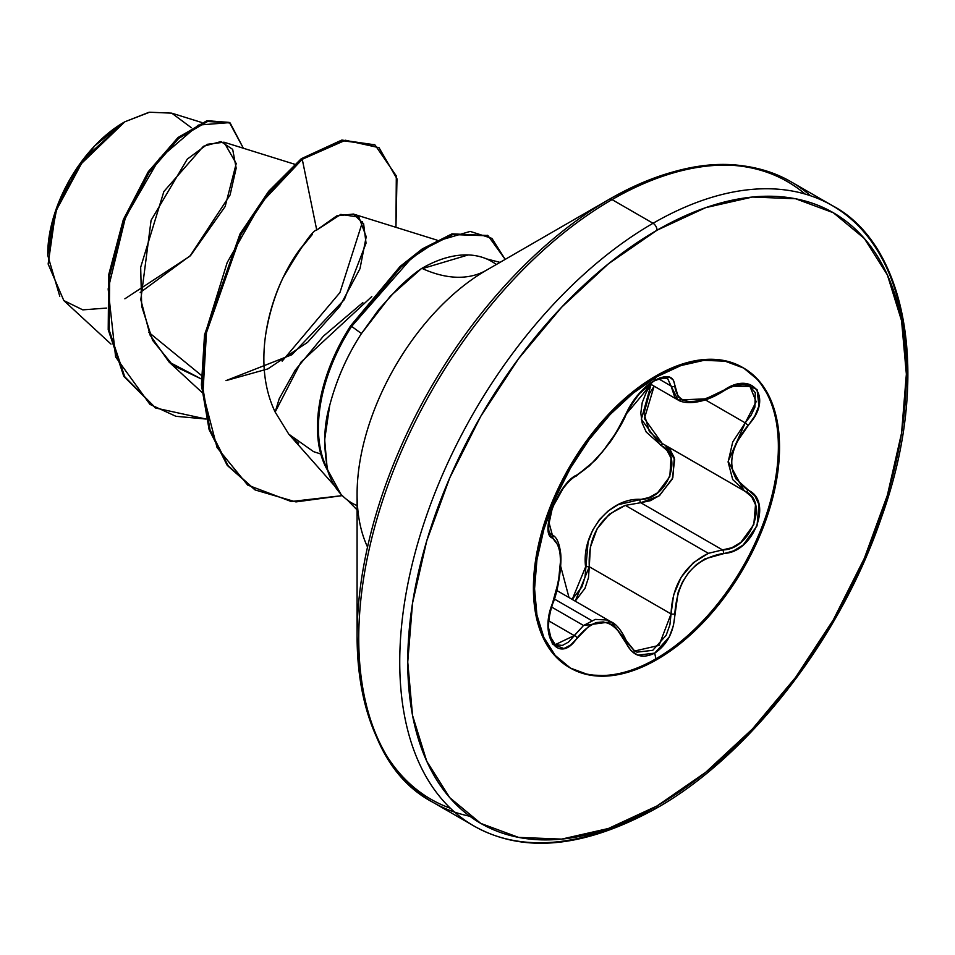 <?xml version="1.0" encoding="UTF-8"?>
<svg xmlns="http://www.w3.org/2000/svg" width="955" height="955" viewBox="0 0 955 955"><rect width="100%" height="100%" fill="white"/><g stroke="black" fill="none" stroke-linecap="round" stroke-linejoin="round"><path stroke-width="1.43" d="M574.755 476.306A2.829 2.352 -116.6 0 0 577.13 474.921C558.985 481.583 538.56 534.215 552.623 538.119L558.484 545.783L559.988 552.527L560.501 561.003L558.484 581.392L549.4 614.602L548.158 626.122L552.408 643.992L563.892 648.564L570.708 644.971L589.474 625.597L596.266 622.565L603.202 621.92L609.959 623.77L616.154 627.984L630.789 650.343L637.773 655.154L654.724 653.136L655.882 658.831A173.213 100.012 120 0 0 765.635 516.834A173.213 100.012 120 0 0 753.34 375.458A173.213 100.012 120 0 0 655.882 375.96A173.213 100.012 -60 0 1 778.373 446.677A173.213 100.012 -60 0 1 655.882 658.831L657.052 659.499A173.213 100.012 -60 0 1 559.594 660A173.213 100.012 -60 0 1 547.299 518.637A173.213 100.012 -60 0 1 657.052 376.64L633.153 393.15L610.185 414.47L589.008 439.766L570.445 468.069L555.213 498.295L543.896 529.285L536.925 559.833L534.573 588.781L536.925 615.02L543.896 637.534L555.213 655.44L570.445 668.082L589.008 674.958L610.185 675.806L633.153 670.577L657.052 659.499L680.951 642.99L703.93 621.681L725.096 596.386L743.659 568.082L758.891 537.844L770.208 506.866L777.179 476.306L779.531 447.358L777.179 421.119L770.208 398.617L758.891 380.699L743.659 368.057L725.096 361.181L703.93 360.345L680.951 365.562L657.052 376.64A173.213 100.012 -60 0 1 754.51 376.139A173.213 100.012 -60 0 1 766.805 517.503A173.213 100.012 -60 0 1 657.052 659.499L655.882 658.831L654.724 653.136L669.264 636.937L673.43 625.68L678.193 592.1L682.574 581.786L688.698 572.487L696.279 564.727L704.897 558.878L733.536 550.904L743.145 545.03L757.029 525.871L758.927 504.443L754.892 495.955L735.983 478.921L732.676 471.149L731.53 462.304L732.664 452.897L735.983 443.359L754.892 415.855L758.927 405.959L757.04 389.473L743.169 383.552L733.547 385.534L704.909 399.25L696.302 401.255L688.71 401.53L682.586 400.038L678.193 396.874L673.43 380.162L669.264 376.95L654.724 380.317L637.773 395.119L630.789 404.753L616.166 432.639L603.226 450.82L589.486 465.825L570.708 479.494L563.916 487.002L552.432 507.547L548.158 527.602L549.4 534.454L552.623 538.119A2.829 2.626 -64.4 0 0 551.56 534.645L551.178 534.442M549.782 533.188L548.97 531.851M667.485 378.276L671.055 385.999A2.829 2.292 0.5 0 0 674.803 386.118C674.063 375.876 667.378 373.942 654.724 380.317L655.882 375.96L654.724 380.317C641.82 388.673 632.162 400.038 625.764 414.41A2.829 1.552 22.7 0 0 626.325 413.861A2.829 1.552 22.7 0 0 626.313 413.133A2.829 1.552 -157.3 0 1 626.325 413.861A2.829 1.552 -157.3 0 1 625.764 414.41C611.976 442.738 595.765 462.912 577.13 474.921A2.829 2.352 63.4 0 1 576.08 476.139C567.652 479.494 552.026 501.709 549.471 518.099C547.239 536.841 550.581 531.637 551.238 534.478L551.56 534.645A2.829 2.626 115.6 0 1 552.623 538.119C563.08 547.179 563.08 568.822 552.623 603.035C538.56 636.496 558.95 665.623 577.13 637.952A2.829 1.444 -144.8 0 0 574.253 635.576L548.827 620.905L574.253 635.576L583.553 625.489L551.608 607.046L583.553 625.489L595.275 619.401L607.165 620.022L614.781 624.475M548.695 633.989L555.297 644.637L574.253 635.576A2.829 1.444 35.2 0 1 577.13 637.952C595.729 615.45 611.94 616.894 625.764 642.297A2.829 1.54 -22.6 0 0 626.325 640.757A2.829 1.54 -22.6 0 0 625.656 640.172L610.997 621.801L583.553 625.489L568.464 642.118L562.292 645.473L555.07 644.494M591.67 620.547L554.33 599M663.474 444.218L745.234 491.419L662.245 443.526L644.386 418.565L654.127 386.166L649.376 393.651L643.992 413.42L649.352 431.505L662.245 443.526L745.234 491.419L751.681 496.839L755.501 504.753L753.805 524.629L740.889 542.321L731.912 547.704L722.505 549.913L640.745 502.712L625.346 505.374L708.383 553.315L722.505 549.913L640.745 502.712L650.403 500.683L659.642 495.466L672.833 477.834L674.266 457.779L670.183 449.769L665.241 445.257M651.071 384.411L646.296 392.23L642.226 402.604L640.805 413.097L642.202 423.113L646.272 432.114L667.175 450.676L671.031 458.125L669.813 476.64L657.565 492.816L648.97 497.543L618.076 504.718L608.072 511.032L599.406 519.663L592.649 530.18L588.113 541.963L585.009 577.107L581.941 586.883L572.224 599.418L585.606 566.924A2.829 0.645 176.1 0 1 589.283 566.721L671.055 613.934L673.597 595.061L681.178 577.238L693.282 562.734L708.383 553.315L625.346 505.374L609.35 514.208L597.078 528.843L590.357 547.263L589.283 566.721L671.055 613.934L669.897 624.845L666.148 635.302L652.766 650.319L636.997 652.146L634.013 650.641M569.013 597.567L560.681 566.303L569.013 597.567M552.348 535.075L548.839 521.919L552.348 535.075M59.771 296.217L47.75 255.367L56.823 208.202L78.585 166.289L124.807 121.798L84.1 158.769L55.665 211.473L48.144 264.034L63.806 300.55L82.799 309.862L106.53 308.083M124.317 122.085L123.792 122.395A107.533 62.087 120 0 0 47.75 254.09L47.75 254.854M367.544 547.036A182.942 105.623 120 0 1 357.086 494.26A182.942 105.623 120 0 1 486.453 270.205A150.83 87.084 60 0 1 421.883 268.355A150.83 87.084 -120 0 0 486.453 270.205L609.218 199.32L486.453 270.205A182.942 105.623 120 0 0 357.086 494.26L357.086 636.018A356.561 205.862 -60 0 1 609.218 199.32A5.658 3.271 60 0 1 612.048 199.607L653.053 223.279A5.658 3.271 60 0 1 657.052 230.203A352.562 203.558 -60 0 1 906.355 374.145A352.562 203.558 -60 0 1 657.052 805.936A5.658 3.271 60 0 1 655.882 808.527A5.658 3.271 60 0 1 653.053 808.252A358.221 206.817 -60 0 1 451.5 809.291A358.221 206.817 -60 0 1 426.085 516.93A358.221 206.817 -60 0 1 653.053 223.279A358.221 206.817 120 0 0 426.085 516.93A358.221 206.817 120 0 0 451.5 809.291A358.221 206.817 120 0 0 653.053 808.252A5.658 3.271 -120 0 0 655.882 808.527A5.658 3.271 -120 0 0 657.052 805.936A352.562 203.558 -60 0 1 407.749 662.006A352.562 203.558 -60 0 1 657.052 230.203A5.658 3.271 -120 0 0 653.053 223.279L612.048 199.607A358.221 206.817 120 0 0 385.092 493.258A358.221 206.817 120 0 0 410.495 785.607A358.221 206.817 120 0 0 469.788 816.227A358.221 206.817 -60 0 1 410.495 785.607A358.221 206.817 -60 0 1 385.092 493.258A358.221 206.817 -60 0 1 612.048 199.607A5.658 3.271 -120 0 0 609.218 199.32A356.561 205.862 120 0 0 357.086 636.018A356.561 205.862 120 0 0 450.45 808.276M362.84 302.604L323.387 336.172L295.167 370.194L279.278 398.557L275.159 412.047L288.78 434.155L313.515 451.62L320.796 454.019M357.086 505.637A139.549 80.566 -60 0 1 342.093 495.394A139.549 80.566 -60 0 1 327.231 469.132L327.589 469.168C323.232 445.854 323.936 424.593 329.714 405.374C336.614 379.314 347.202 355.379 361.456 333.57L390.308 296.169L421.334 268.677A139.549 80.566 -60 0 1 421.883 268.355A139.549 80.566 -60 0 1 496.182 264.428M140.194 292.54L190.725 255.343L225.153 206.519L236.219 163.568L223.995 142.2L207.331 144.289L187.276 159.139L151.081 220.33L140.803 299.727L150.054 335.086L169.047 362.029L201.23 378.92L173.01 365.431L152.621 340.35L141.698 306.352L140.672 267.245L163.866 191.537L203.439 146.282L220.975 141.579L232.686 149.386L236.172 168.164L230.095 194.939L189.914 256.179L124.878 298.796M316.738 230.024L302.257 159.294L345.459 140.242L379.028 147.679L396.982 178.824L395.943 227.326L396.313 175.935L375.088 145.065L342.618 140.719L302.257 159.294L316.738 230.024L340.792 214.409L358.877 217.119L366.219 236.709L359.975 268.725L339.729 306.483L307.606 342.32L267.83 368.917L225.977 380.627L291.932 354.711L344.349 299.607L366.04 243.191L363.616 223.768L353.386 214.051L336.733 215.878L316.738 230.024C313.049 229.964 301.935 245.662 283.372 277.093C269.059 305.922 252.204 364.142 275.159 412.047L300.932 362.184L371.817 296.551M362.578 221.703L339.932 292.576L282.167 361.133M201.195 375.208L148.908 332.436M191.43 127.767L171.733 113.156L149.601 112.224L124.807 121.798L148.682 112.404M206.173 419.054L175.899 416.296L149.947 404.383L115.615 356.931L108.154 288.959L125.523 217.203L159.545 158.411L198.318 125.093L229.498 122.61L243.37 148.24L230.143 122.968L207.593 121.464L178.764 138.356L149.064 172.616L124.269 220.354L109.67 275.422L109.204 330.179L124.735 376.712L155.701 408.036L206.173 419.054M302.257 159.294L301.267 158.721L341.627 140.146L374.599 144.778L341.974 140.087L301.267 158.721L300.813 160.416L301.267 158.721L268.773 191.167L240.051 233.88L204.573 334.68L201.421 384.758L209.05 429.344L227.075 465.097L254.77 489.7L227.386 465.515L209.205 429.834L201.445 385.235L204.501 335.098L239.956 234.059L268.701 191.251L301.267 158.721L302.257 159.294L260.858 203.32L227.171 262.577L206.686 328.807L202.938 393.233L217.06 447.573L247.691 485.08L291.227 501.518L342.32 495.621L295.931 501.912L255.26 489.987L228.066 465.658L210.04 429.917L202.412 385.331L205.552 335.253L241.042 234.441L269.752 191.74L302.257 159.294M155.211 407.749L123.744 376.151L108.213 329.618L108.691 274.849L123.279 219.793L148.073 172.043L177.773 137.783L206.602 120.891L229.164 122.395L207.199 120.724L178.31 137.341L148.431 171.518L123.434 219.399L108.703 274.73L108.237 329.762L123.935 376.461L155.211 407.749M362.566 221.703L339.932 292.576L282.155 361.145M351.488 326.61L350.64 325.822L400.276 266.302L422.42 248.813L452.157 233.856L487.623 235.515L451.727 233.987L422.086 249.04L400.038 266.517L350.64 325.822L351.631 326.383L401.028 267.09L423.065 249.613L452.718 234.56L488.112 235.79L505.195 259.378L491.932 238.392L470.218 231.408L437.462 241.006L411.474 258.172L351.631 326.383L361.456 333.57L378.86 309.42L398.319 287.909C407.725 278.979 415.401 272.569 421.334 268.677A139.549 80.566 -60 0 1 421.883 268.355C434.967 260.799 447.561 256.429 459.642 255.236C471.734 254.03 482.406 256.107 491.658 261.443M340.863 494.117L327.231 469.132L324.664 439.706L329.714 405.374C336.59 379.338 347.166 355.415 361.456 333.57L351.631 326.383A131.886 76.137 120 0 0 327.589 469.168A131.886 76.137 -60 0 1 351.631 326.383L350.64 325.822A131.886 76.137 120 0 0 327.613 470.385A131.886 76.137 -60 0 1 350.64 325.822L351.285 326.431M805.077 194.044A356.561 205.862 120 0 0 609.218 199.32A356.561 205.862 -60 0 1 729.143 165.131M810.485 195.739A358.221 206.817 120 0 0 612.048 199.607A358.221 206.817 -60 0 1 789.367 180.841M653.053 223.279A358.221 206.817 -60 0 1 854.606 222.24A358.221 206.817 120 0 0 653.053 223.279M906.343 371.841A358.221 206.817 120 0 0 854.606 222.24M657.052 230.203L705.685 207.653L752.456 197.04L795.551 198.747L833.333 212.738L864.335 238.464L887.374 274.933L901.568 320.749L906.355 374.145L901.568 433.069L887.374 495.263L864.335 558.329L833.333 619.855L795.551 677.465L752.456 728.952L705.685 772.332L657.052 805.936L608.419 828.486L561.647 839.111L518.553 837.392L480.771 823.401L449.769 797.676L426.73 761.207L412.536 715.402L407.749 662.006L412.536 603.082L426.73 540.888L449.769 477.81L480.771 416.296L518.553 358.686L561.647 307.2L608.419 263.819L657.052 230.203M422.779 268.486L468.189 254.949M298.569 443.227L293.77 439.24M123.792 122.395L94.688 145.876L70.025 179.146L53.54 217.155L47.75 254.09M558.424 659.332A173.213 100.012 120 0 0 655.882 658.831A173.213 100.012 -60 0 1 533.403 588.113A173.213 100.012 -60 0 1 655.882 375.96M749.818 386.345L755.274 392.672L754.904 407.14L751.072 415.21L745.234 422.874L728.128 461.361L744.136 490.81L745.879 491.777L664.155 444.588M575.232 601.161L584.985 588.328L588.459 577.751L589.283 566.721L575.244 601.161M550.868 534.215L553.315 535.755M678.838 400.42L674.851 397.411L671.055 385.999L658.699 378.872L671.055 385.999L678.074 400.002L706.211 398.82M706.378 398.772L703.047 399.918M731.781 386.19L749.95 386.417L756.169 401.721L745.234 422.874L748.04 425.333C726.349 452.992 726.349 474.611 748.04 490.19C773.693 500.814 753.209 553.434 723.484 553.375A2.829 1.6 86 0 0 722.505 549.913L708.383 553.315C684.675 565.085 672.236 585.284 671.055 613.934A2.829 0.8 -0.3 0 0 674.803 613.946A2.829 0.8 179.7 0 1 671.055 613.934L659.034 645.401L634.657 651.024L626.325 640.745A2.829 1.54 157.4 0 1 626.325 640.757A2.829 1.54 157.4 0 1 625.764 642.297C632.162 655.787 641.82 659.404 654.724 653.136C667.366 644.613 674.063 631.553 674.803 613.946C677.322 579.064 693.557 558.866 723.484 553.375A2.829 1.6 -94 0 0 722.505 549.913C750.367 550.176 769.312 501.53 745.234 491.419L745.282 491.443A2.829 1.862 -62.1 0 0 748.04 490.19A2.829 1.862 117.9 0 1 745.282 491.443A2.829 1.862 117.9 0 1 745.234 491.419A2.829 1.862 -62.1 0 0 745.282 491.443L732.712 479.565L728.116 462.053L732.712 442.022L745.234 422.874L705.291 399.811L745.234 422.874L748.04 425.333C773.669 398.533 753.256 369.466 723.484 390.464C693.581 406.508 677.346 405.063 674.803 386.118A2.829 2.292 -179.5 0 1 671.055 385.999L667.545 378.311M625.346 505.374C599.907 516.273 587.886 536.722 589.283 566.721A2.829 0.645 -3.9 0 0 585.606 566.924C581.213 532.962 609.433 498.033 639.946 499.322A2.829 1.421 -91.4 0 0 640.745 502.712L625.346 505.374M665.253 445.269L674.66 459.355L672.344 479.04L659.081 495.884L640.745 502.712A2.829 1.421 88.6 0 1 639.946 499.322C666.817 500.635 684.401 455.26 660.872 445.472A2.829 1.683 118.1 0 1 663.427 444.182A2.829 1.683 -61.9 0 0 660.872 445.472L641.33 419.341L651.083 384.423M552.479 603.417L552.85 603.333C557.911 592.351 562.626 562.292 560.358 551.405C558.985 542.034 556.252 536.555 552.157 534.967M659.523 377.977L667.664 378.371L662.806 377.75L654.855 380.687C646.332 383.994 636.83 395.06 626.325 413.873C622.6 424.545 607.619 445.83 609.362 443.084L595.753 459.844L576.092 476.127M722.505 390.607A2.829 0.692 -122 0 0 723.424 391.12A2.829 0.692 -122 0 0 723.484 390.464A2.829 0.692 58 0 1 723.424 391.12A2.829 0.692 58 0 1 722.505 390.607M634.442 650.904L626.289 641.545M265.597 335.133C268.856 313.515 275.219 293.269 284.685 274.395L297.554 252.55L312.488 234.238L299.918 249.231C282.477 273.226 271.041 301.864 265.597 335.133M556.789 590.5L610.997 621.801C616.309 623.961 621.418 630.276 626.325 640.745M357.086 636.018C360.787 722.231 386.071 777.657 432.937 802.319L473.943 825.991C523.316 853.83 583.959 848.004 655.882 808.527C747.765 756.969 840.34 639.301 881.453 517.419C932.474 375.733 906.128 243.8 832.163 205.528L791.158 181.856C776.355 173.213 759.5 167.77 740.591 165.525C702.283 160.667 658.496 171.924 609.218 199.32L486.453 270.205M288.78 434.155L334.728 486.059M500.002 262.374L486.429 258.853M223.995 142.2L294.51 164.188M169.047 362.029L201.923 392.35M353.386 214.051L437.044 240.135M110.995 344.087L63.806 300.55M201.815 122.527L171.733 113.156M230.143 122.968L229.164 122.395M155.701 408.036L154.722 407.475M375.088 145.065L374.097 144.492M347.25 499.919L357.086 509.91M254.269 489.426L255.26 489.987M487.122 235.216L488.112 235.79M552.85 603.333C544.469 628.366 550.14 642.011 555.297 644.637L555.201 644.577M650.009 383.791L678.086 400.014M741.402 165.621L730.288 165.155M626.325 413.873L634.812 399.226L639.516 393.448C645.079 387.79 667.02 366.29 626.325 413.873M678.074 400.002C682.001 402.962 699.43 406.46 723.424 391.12C739.624 380.794 751.358 386.118 749.95 386.417"/></g></svg>
